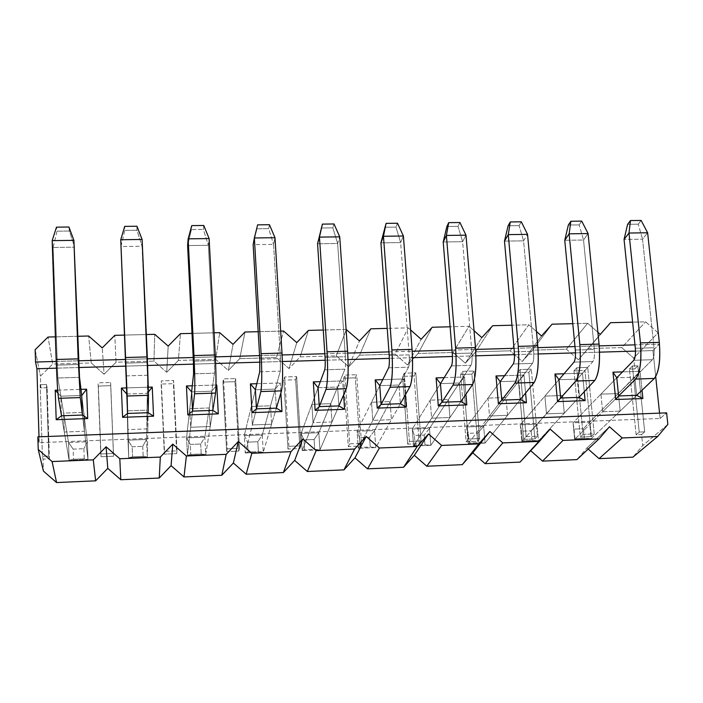 <?xml version="1.0" encoding="UTF-8"?>
<svg xmlns="http://www.w3.org/2000/svg" width="703" height="703" viewBox="0 0 703 703"><rect width="100%" height="100%" fill="white"/><g stroke="black" fill="none" stroke-linecap="round" stroke-linejoin="round"><path stroke-width="0.53" stroke-dasharray="3.52 2.64" d="M83.877 448.681L84.246 458.813L73.481 459.261L73.13 449.112L83.877 448.681L73.13 449.112L68.516 442.495L87.339 441.756L83.877 448.681L87.339 441.756L87.998 459.49L84.246 458.813L83.877 448.681M69.122 460.263L73.481 459.261L84.246 458.813L87.998 459.49L69.122 460.263L87.998 459.49L82.444 415.051L87.998 459.49L87.339 441.756L68.516 442.495L69.122 460.263L61.513 415.789L69.122 460.263L68.516 442.495L73.13 449.112L73.481 459.261L69.122 460.263M52.171 240.637L53.12 247.482L57.839 378.003L68.516 442.495L57.839 378.003L79.527 377.335L57.839 378.003L53.12 247.482L57.005 231.173L56.486 227.157L57.005 231.173L69.369 231.023L57.005 231.173L53.12 247.482L74.606 247.175L53.12 247.482L52.171 240.637M81.733 395.508L87.339 441.756L81.733 395.508L60.845 396.193L81.733 395.508L83.78 412.38L63.648 413.092L64.289 432.029L84.465 431.264L83.78 412.38L81.733 395.508M68.929 227.016L69.369 231.023L74.606 247.175L69.369 231.023L68.929 227.016M78.833 364.479L57.048 365.121L78.833 364.479M142.735 446.335L143.175 456.388L132.568 456.827L132.146 446.757L142.735 446.335L132.146 446.757L127.99 440.166L146.532 439.445L142.735 446.335L146.532 439.445L147.305 457.038L143.175 456.388L142.735 446.335M128.719 457.802L132.568 456.827L143.175 456.388L147.305 457.038L128.719 457.802L147.305 457.038L148.175 412.705L147.305 457.038L146.532 439.445L127.99 440.166L128.719 457.802L127.586 413.443L128.719 457.802L127.99 440.166L132.146 446.757L132.568 456.827L128.719 457.802M126.777 394.014L127.99 440.166L126.777 394.014L147.314 393.337L148.175 412.705L147.314 393.337L148.5 391.835L147.314 393.337L126.777 394.014L127.999 429.621L147.858 428.874L147.032 410.148L127.217 410.851L147.032 410.148L147.314 393.337L147.032 410.148L147.858 428.874L148.175 412.705L147.858 428.874L127.999 429.621L126.777 394.014M126.303 375.894L147.621 375.235L146.532 439.445L147.621 375.235L142.103 239.451L142.068 246.226L120.951 246.525L124.791 230.364L124.703 226.375L124.791 230.364L136.944 230.215L124.791 230.364L120.951 246.525L142.068 246.226L147.226 362.493L125.811 363.117L147.226 362.493L147.621 375.235L126.303 375.894M136.936 226.234L136.944 230.215L142.068 246.226L136.944 230.215L136.936 226.234M200.715 444.024L201.216 453.997L190.768 454.428L190.276 444.437L200.715 444.024L190.276 444.437L186.567 437.881L204.837 437.169L200.715 444.024L204.837 437.169L205.724 454.621L201.216 453.997L200.715 444.024M187.42 455.377L190.768 454.428L201.216 453.997L205.724 454.621L187.42 455.377L205.724 454.621L212.807 410.403L205.724 454.621L204.837 437.169L186.567 437.881L187.42 455.377L192.56 411.123L187.42 455.377L186.567 437.881L190.276 444.437L190.768 454.428L187.42 455.377M191.611 391.87L186.567 437.881L191.611 391.87L211.805 391.202L212.807 410.403L211.805 391.202L215.979 386L211.805 391.202L191.611 391.87L189.775 408.645L190.689 427.266L210.223 426.528L209.266 407.96L189.775 408.645L209.266 407.96L211.805 391.202L209.266 407.96L210.223 426.528L212.807 410.403L210.223 426.528L190.689 427.266L192.56 411.123L190.689 427.266L189.775 408.645L191.611 391.87M193.589 373.82L214.538 373.179L204.837 437.169L214.538 373.179L214.424 360.534L208.378 245.294L209.116 238.572L208.378 245.294L187.613 245.584L191.418 229.565L191.743 225.601L191.418 229.565L203.369 229.415L191.418 229.565L187.613 245.584L208.378 245.294L214.424 360.534L193.387 361.149L214.424 360.534L214.538 373.179L193.589 373.82M203.765 225.47L203.369 229.415L208.378 245.294L203.369 229.415L203.765 225.47M257.825 441.739L258.388 451.642L248.097 452.064L247.544 442.152L257.825 441.739L247.544 442.152L244.266 435.632L262.263 434.929L257.825 441.739L262.263 434.929L263.256 452.249L258.388 451.642L257.825 441.739M245.233 452.987L248.097 452.064L258.388 451.642L263.256 452.249L245.233 452.987L263.256 452.249L276.367 408.144L263.256 452.249L262.263 434.929L244.266 435.632L245.233 452.987L256.463 408.856L245.233 452.987L244.266 435.632L247.544 442.152L248.097 452.064L245.233 452.987M255.365 389.761L244.266 435.632L255.365 389.761L275.224 389.102L276.367 408.144L275.224 389.102L280.251 382.942L280.857 393.012L280.251 382.942L275.224 389.102L255.365 389.761L251.323 406.475L252.368 424.937L271.586 424.217L270.506 405.798L251.323 406.475L270.506 405.798L275.224 389.102L270.506 405.798L271.586 424.217L276.367 408.144L271.586 424.217L252.368 424.937L256.463 408.856L252.368 424.937L251.323 406.475L255.365 389.761M259.715 371.79L280.304 371.158L262.263 434.929L280.304 371.158L280.462 358.609L273.555 244.372L274.987 237.702L273.555 244.372L253.15 244.662L257.632 224.846L256.911 228.774L268.66 228.633L256.911 228.774L253.15 244.662L273.555 244.372L280.462 358.609L259.785 359.215L280.462 358.609L280.304 371.158L259.715 371.79M269.451 224.714L268.66 228.633L273.555 244.372L268.66 228.633L269.451 224.714M314.1 439.498L314.724 449.314L304.584 449.735L303.968 439.902L314.1 439.498L303.968 439.902L301.104 433.408L318.837 432.714L314.1 439.498L318.837 432.714L319.944 449.902L314.724 449.314L314.1 439.498M302.185 450.641L304.584 449.735L314.724 449.314L319.944 449.902L302.185 450.641L319.944 449.902L338.881 405.921L319.944 449.902L318.837 432.714L301.104 433.408L302.185 450.641L319.303 406.615L302.185 450.641L301.104 433.408L303.968 439.902L304.584 449.735L302.185 450.641M318.072 387.687L301.104 433.408L318.072 387.687L337.616 387.037L338.881 405.921L337.616 387.037L342.677 380.929L343.626 394.893L342.677 380.929L337.616 387.037L318.072 387.687L311.895 404.339L313.063 422.652L331.983 421.941L330.779 403.671L311.895 404.339L330.779 403.671L337.616 387.037L330.779 403.671L331.983 421.941L338.881 405.921L331.983 421.941L313.063 422.652L319.303 406.615L313.063 422.652L311.895 404.339L318.072 387.687M324.716 369.796L344.953 369.172L318.837 432.714L344.953 369.172C345.568 366.94 345.709 362.792 345.384 356.72L337.642 243.475L339.742 236.841L337.642 243.475L317.571 243.756L337.642 243.475L345.384 356.72L325.058 357.317L345.384 356.72C345.727 362.853 345.586 367.001 344.953 369.172L324.716 369.796M334.022 223.967L332.844 227.86L321.306 228L332.844 227.86L337.642 243.475L332.844 227.86L334.022 223.967M369.541 437.284L370.235 447.029L360.244 447.442L359.567 437.679L369.541 437.284L359.567 437.679L357.106 431.22L374.576 430.544L369.541 437.284L374.576 430.544L375.797 447.591L370.235 447.029L369.541 437.284M358.293 448.321L360.244 447.442L370.235 447.029L375.797 447.591L358.293 448.321L375.797 447.591L400.376 403.733L375.797 447.591L374.576 430.544L357.106 431.22L358.293 448.321L381.123 404.418L358.293 448.321L357.106 431.22L359.567 437.679L360.244 447.442L358.293 448.321M379.761 385.639L357.106 431.22L379.761 385.639L398.979 385.007L400.376 403.733L398.979 385.007L404.093 378.943L405.297 394.954L404.093 378.943L398.979 385.007L379.761 385.639L371.518 402.239L372.81 420.403L391.43 419.7L390.103 401.58L371.518 402.239L390.103 401.58L398.979 385.007L390.103 401.58L391.43 419.7L400.376 403.733L391.43 419.7L372.81 420.403L381.123 404.418L372.81 420.403L371.518 402.239L379.761 385.639M388.618 367.827L408.522 367.212L374.576 430.544L408.522 367.212C409.322 364.998 409.55 360.885 409.199 354.866L400.648 242.588L403.399 236.006L400.648 242.588L380.921 242.86L400.648 242.588L409.199 354.866L389.216 355.446L409.199 354.866C409.568 360.938 409.339 365.059 408.522 367.212L388.618 367.827M397.511 223.238L395.965 227.104L384.611 227.245L395.965 227.104L400.648 242.588L395.965 227.104L397.511 223.238M424.181 435.104L424.928 444.771L415.086 445.184L414.348 435.491L424.181 435.104L414.348 435.491L412.292 429.067L429.507 428.399L424.181 435.104L429.507 428.399L430.825 445.324L424.928 444.771L424.181 435.104M413.575 446.036L415.086 445.184L424.928 444.771L430.825 445.324L413.575 446.036L430.825 445.324L460.887 401.571L430.825 445.324L429.507 428.399L412.292 429.067L413.575 446.036L441.932 402.248L413.575 446.036L412.292 429.067L414.348 435.491L415.086 445.184L413.575 446.036M440.447 383.636L412.292 429.067L440.447 383.636L459.367 383.003L460.887 401.571L459.367 383.003L464.507 376.993L465.931 394.225L464.507 376.993L459.367 383.003L440.447 383.636L430.201 400.165L431.616 418.18L449.946 417.494L448.496 399.524L430.201 400.165L448.496 399.524L459.367 383.003L448.496 399.524L449.946 417.494L460.887 401.571L449.946 417.494L431.616 418.18L441.932 402.248L431.616 418.18L430.201 400.165L440.447 383.636M451.449 365.894L471.019 365.296L429.507 428.399L471.019 365.296C472.003 363.091 472.319 359.005 471.941 353.038L462.618 241.709L465.992 235.18L462.618 241.709L443.215 241.99L462.618 241.709L471.941 353.038L452.293 353.609L471.941 353.038C472.337 359.066 472.029 363.143 471.019 365.296L451.449 365.894M459.938 222.526L458.04 226.357L446.871 226.498L458.04 226.357L462.618 241.709L458.04 226.357L459.938 222.526M478.04 432.951L478.84 442.556L469.138 442.952L468.347 433.338L478.04 432.951L468.347 433.338L466.669 426.949L483.638 426.282L478.04 432.951L483.638 426.282L485.052 443.083L478.84 442.556L478.04 432.951M468.057 443.786L469.138 442.952L478.84 442.556L485.052 443.083L468.057 443.786L485.052 443.083L520.422 399.453L485.052 443.083L483.638 426.282L466.669 426.949L468.057 443.786L501.775 400.121L468.057 443.786L466.669 426.949L468.347 433.338L469.138 442.952L468.057 443.786M500.167 381.659L466.669 426.949L500.167 381.659L518.779 381.044L520.422 399.453L518.779 381.044L523.963 375.068L525.58 393.091L523.963 375.068L518.779 381.044L500.167 381.659L487.987 398.126L489.508 416L507.557 415.324L506.002 397.494L487.987 398.126L506.002 397.494L518.779 381.044L506.002 397.494L507.557 415.324L520.422 399.453L507.557 415.324L489.508 416L501.775 400.121L489.508 416L487.987 398.126L500.167 381.659M513.234 363.996L532.479 363.398L483.638 426.282L532.479 363.398C533.647 361.21 534.034 357.159 533.647 351.245L523.577 240.857L527.54 234.363L523.577 240.857L504.482 241.12L523.577 240.857L533.647 351.245L514.324 351.808L533.647 351.245C534.06 357.212 533.674 361.272 532.479 363.398L513.234 363.996M521.336 221.814L519.086 225.628L508.111 225.76L519.086 225.628L523.577 240.857L519.086 225.628L521.336 221.814M531.116 430.834L531.978 440.359L522.408 440.755L521.564 431.211L531.116 430.834L521.564 431.211L520.264 424.849L536.987 424.199L531.116 430.834L536.987 424.199L538.498 440.869L531.978 440.359L531.116 430.834M521.749 441.563L522.408 440.755L531.978 440.359L538.498 440.869L521.749 441.563L538.498 440.869L579.008 397.371L538.498 440.869L536.987 424.199L520.264 424.849L521.749 441.563L560.651 398.021L521.749 441.563L520.264 424.849L521.564 431.211L522.408 440.755L521.749 441.563M558.929 379.708L520.264 424.849L558.929 379.708L577.251 379.11L579.008 397.371L577.251 379.11L582.471 373.179L584.263 391.72L582.471 373.179L577.251 379.11L558.929 379.708L544.878 396.123L546.512 413.856L564.281 413.179L562.611 395.499L544.878 396.123L562.611 395.499L577.251 379.11L562.611 395.499L564.281 413.179L579.008 397.371L564.281 413.179L546.512 413.856L560.651 398.021L546.512 413.856L544.878 396.123L558.929 379.708M574 362.124L592.928 361.544L536.987 424.199L592.928 361.544C594.272 359.365 594.738 355.34 594.334 349.479L583.534 240.013L588.086 233.563L583.534 240.013L564.755 240.277L583.534 240.013L594.334 349.479L575.326 350.032L594.334 349.479C594.764 355.402 594.299 359.418 592.928 361.544L574 362.124M581.733 221.12L579.149 224.907L568.34 225.039L579.149 224.907L583.534 240.013L579.149 224.907L581.733 221.12M583.446 428.742L584.36 438.206L574.931 438.593L574.026 429.12L583.446 428.742L574.026 429.12L573.086 422.793L589.571 422.143L583.446 428.742L589.571 422.143L591.179 438.698L584.36 438.206L583.446 428.742M574.667 439.375L574.931 438.593L584.36 438.206L591.179 438.698L574.667 439.375L591.179 438.698L636.672 395.314L591.179 438.698L589.571 422.143L573.086 422.793L574.667 439.375L618.605 395.956L574.667 439.375L573.086 422.793L574.667 439.375M616.768 377.801L573.086 422.793L616.768 377.801L634.8 377.203L618.368 393.531L600.898 394.146L602.638 411.738L620.143 411.079L618.368 393.531L620.143 411.079L636.672 395.314L634.8 377.203L636.672 395.314L620.143 411.079L602.638 411.738L618.605 395.956L602.638 411.738L600.898 394.146L616.768 377.801L600.898 394.146L618.368 393.531L640.046 371.316L634.8 377.203L616.768 377.801M633.772 360.288L652.402 359.716L589.571 422.143L652.402 359.716C653.904 357.546 654.449 353.556 654.027 347.739L642.524 239.178L647.639 232.781L642.524 239.178L624.053 239.442L642.524 239.178L654.027 347.739L635.327 348.284L654.027 347.739C654.475 353.609 653.939 357.607 652.402 359.716L633.772 360.288M641.136 220.443L638.236 224.195L627.603 224.327L638.236 224.195L642.524 239.178L638.236 224.195L641.136 220.443M47.136 387.696L40.818 387.898L40.449 376.149L52.672 364.066L91.214 362.95L104.097 374.207L116.039 362.23L153.957 361.131L166.734 372.3L178.386 360.428L215.707 359.347L228.361 370.428L239.741 358.644L276.472 357.581L289.012 368.574L300.128 356.896L336.28 355.85L348.714 366.764L359.567 355.182L395.156 354.145L407.485 364.971L418.083 353.486L453.119 352.467L465.342 363.205L475.703 351.816L510.202 350.815L522.32 361.474L532.435 350.173L566.407 349.189L578.42 359.76L588.297 348.556L621.76 347.59L633.675 358.082L634.8 368.917L629.387 369.093L636.127 434.77L641.575 434.551L642.718 445.588L632.937 457.143L642.718 445.588L641.575 434.551L644.695 431.844L639.22 432.073L632.41 366.008L637.849 365.832L644.695 431.844L637.849 365.832L634.8 368.917L633.675 358.082L658.087 332.827L645.591 321.807L632.621 322.141L645.591 321.807L658.087 332.827L659.3 344.162L658.087 332.827L633.675 358.082L621.76 347.59L645.591 321.807L621.76 347.59L588.297 348.556L610.582 322.695L578.42 359.76L600.274 334.391L578.42 359.76L566.407 349.189L587.664 323.283L572.787 323.661L587.664 323.283L597.884 332.282L587.664 323.283L566.407 349.189L532.435 350.173L552.092 324.188L532.435 350.173L522.32 361.474L541.538 335.981L522.32 361.474L510.202 350.815L528.814 324.786L511.96 325.217L528.814 324.786L536.459 331.517L528.814 324.786L510.202 350.815L475.703 351.816L492.662 325.709L475.703 351.816L465.342 363.205L481.836 337.598L465.342 363.205L453.119 352.467L468.998 326.306L450.113 326.79L468.998 326.306L474.042 330.735L468.998 326.306L453.119 352.467L418.083 353.486L432.257 327.246L418.083 353.486L407.485 364.971L421.159 339.241L407.485 364.971L395.156 354.145L408.206 327.862L387.221 328.389L408.206 327.862L410.587 329.944L408.206 327.862L395.156 354.145L359.567 355.182L370.859 328.811L359.567 355.182L348.714 366.764L359.479 340.911L348.714 366.764L336.28 355.85L346.412 329.435L336.28 355.85L300.128 356.896L308.441 330.401L300.128 356.896L289.012 368.574L296.78 342.607L289.012 368.574L276.472 357.581L283.581 331.034L276.472 357.581L239.741 358.644L244.978 332.018L239.741 358.644L228.361 370.428L233.018 344.329L228.361 370.428L215.707 359.347L219.705 332.66L215.707 359.347L178.386 360.428L180.443 333.661L178.386 360.428L166.734 372.3L168.184 346.087L166.734 372.3L153.957 361.131L154.739 334.32L153.957 361.131L116.039 362.23L114.809 335.34L116.039 362.23L104.097 374.207L102.234 347.871L104.097 374.207L91.214 362.95L88.666 336.008L91.214 362.95L52.672 364.066L48.05 337.036L52.672 364.066L40.449 376.149L40.818 387.898L40.159 384.682L42.4 456.352L43.05 459.112L49.421 458.848L47.136 387.696L49.421 458.848L43.05 459.112L43.419 471.098L43.05 459.112L42.4 456.352L40.159 384.682L46.521 384.488L48.815 456.089L42.4 456.352L48.815 456.089L49.421 458.848L48.815 456.089L46.521 384.488L47.136 387.696L46.521 384.488L40.159 384.682L40.818 387.898L47.136 387.696M588.183 449.059L586.943 447.96L576.926 459.613L586.943 447.96L588.183 449.059M530.695 450.72L530.299 450.377L520.035 462.117L530.299 450.377L530.695 450.72M98.332 386.061L101.039 456.73L113.578 456.221L110.775 385.666L98.332 386.061L110.775 385.666L110.582 382.467L113.411 453.461L100.775 453.971L98.06 382.863L110.582 382.467L98.06 382.863L101.039 456.73L98.332 386.061M161.145 384.058L164.361 454.129L176.699 453.628L173.386 383.662L161.145 384.058L173.386 383.662L173.615 380.472L176.945 450.878L164.52 451.379L161.286 380.868L173.615 380.472L161.286 380.868L164.361 454.129L161.145 384.058M222.948 382.081L226.656 451.572L238.8 451.08L235.004 381.694L222.948 382.081L235.004 381.694L235.619 378.522L239.459 448.329L227.236 448.83L223.492 378.899L235.619 378.522L223.492 378.899L222.948 382.081L223.492 378.899L227.236 448.83L226.656 451.572L222.948 382.081M283.775 380.138L287.966 449.059L299.917 448.567L295.638 379.752L283.775 380.138L295.638 379.752L296.648 376.597L300.963 445.834L288.933 446.317L284.715 376.975L296.648 376.597L284.715 376.975L283.775 380.138L284.715 376.975L288.933 446.317L287.966 449.059L283.775 380.138M343.644 378.223L348.293 446.581L360.059 446.106L355.323 377.845L343.644 378.223L355.323 377.845L356.702 374.699L361.483 443.365L349.646 443.848L344.953 375.068L356.702 374.699L344.953 375.068L343.644 378.223L344.953 375.068L349.646 443.848L348.293 446.581L343.644 378.223M402.582 376.342L407.678 444.147L419.252 443.672L414.076 375.973L402.582 376.342L414.076 375.973L415.816 372.836L421.044 440.948L409.401 441.422L404.26 373.205L415.816 372.836L404.26 373.205L402.582 376.342L404.26 373.205L409.401 441.422L407.678 444.147L402.582 376.342M460.606 374.488L466.124 441.748L477.53 441.282L471.915 374.128L460.606 374.488L471.915 374.128L474.015 370.999L479.674 438.558L468.207 439.024L462.627 371.36L474.015 370.999L462.627 371.36L460.606 374.488L462.627 371.36L468.207 439.024L466.124 441.748L460.606 374.488M517.733 372.66L523.673 439.384L534.895 438.927L528.876 372.3L517.733 372.66L528.876 372.3L531.31 369.198L537.391 436.212L526.099 436.668L520.097 369.55L531.31 369.198L520.097 369.55L517.733 372.66L520.097 369.55L526.099 436.668L523.673 439.384L517.733 372.66M573.982 370.859L580.335 437.064L591.39 436.607L584.958 370.516L573.982 370.859L584.958 370.516L587.726 367.414L594.211 433.9L583.095 434.349L576.688 367.766L587.726 367.414L576.688 367.766L573.982 370.859L576.688 367.766L583.095 434.349L580.335 437.064L573.982 370.859M642.015 390.218L640.046 371.316L622.515 371.887L640.046 371.316L642.015 390.218M660.126 418.478L659.563 413.127L660.126 418.478L39.192 442.653L660.126 418.478L666.62 412.863L660.126 418.478M655.706 376.685L652.946 350.577L635.503 351.096L652.946 350.577L659.3 344.162L634.976 344.865L659.3 344.162L652.946 350.577L655.706 376.685M599.554 352.159L575.493 352.862L599.554 352.159M538.261 353.961L514.491 354.664L538.261 353.961M475.922 355.806L452.451 356.491L475.922 355.806M412.52 357.669L389.365 358.354L412.52 357.669M348.02 359.576L325.199 360.244L348.02 359.576M282.404 361.509L259.925 362.177L282.404 361.509M215.628 363.477L193.518 364.128L215.628 363.477M147.674 365.481L125.934 366.122L147.674 365.481M78.956 367.511L56.46 368.17L78.956 367.511M39.008 436.818L39.192 442.653L37.839 436.862L39.192 442.653L39.008 436.818M57.699 390.13L80.994 389.383L57.699 390.13M126.619 387.907L148.403 387.204L126.619 387.907M192.279 385.789L215.997 385.016L192.279 385.789M256.832 383.697L280.251 382.942L256.832 383.697M320.313 381.65L342.677 380.929L320.313 381.65M382.748 379.629L404.093 378.943L382.748 379.629M444.164 377.652L464.507 376.993L444.164 377.652M504.578 375.701L523.963 375.068L504.578 375.701M564.017 373.776L582.471 373.179L564.017 373.776M346.096 329.443L323.257 330.023L346.096 329.443M280.664 331.113L258.194 331.684L280.664 331.113M214.081 332.809L191.998 333.371L214.081 332.809M146.321 334.531L124.642 335.085L146.321 334.531M77.822 336.28L55.379 336.851L77.822 336.28M56.196 361.439L78.701 360.788L56.196 361.439M125.661 359.444L147.393 358.82L125.661 359.444M193.202 357.511L215.338 356.878L193.202 357.511M259.583 355.613L282.105 354.962L259.583 355.613M324.821 353.741L347.713 353.091L324.821 353.741M388.952 351.904L412.204 351.236L388.952 351.904M452.011 350.103L475.597 349.426L452.011 350.103M514.016 348.328L537.927 347.642L514.016 348.328M574.992 346.579L599.22 345.885L574.992 346.579M35.15 349.681L40.449 376.149L35.15 349.681M667.85 424.419L642.718 445.588L667.85 424.419M636.127 434.77L639.22 432.073L644.695 431.844L641.575 434.551L636.127 434.77L629.387 369.093L632.41 366.008L639.22 432.073L636.127 434.77M634.8 368.917L637.849 365.832L632.41 366.008L629.387 369.093L634.8 368.917M609.466 426.739L586.943 447.96L609.466 426.739M550.133 429.102L530.299 450.377L550.133 429.102M594.211 433.9L591.39 436.607L580.335 437.064L583.095 434.349L594.211 433.9L587.726 367.414L584.958 370.516L591.39 436.607L594.211 433.9M537.391 436.212L534.895 438.927L523.673 439.384L526.099 436.668L537.391 436.212L531.31 369.198L528.876 372.3L534.895 438.927L537.391 436.212M479.674 438.558L477.53 441.282L466.124 441.748L468.207 439.024L479.674 438.558L474.015 370.999L471.915 374.128L477.53 441.282L479.674 438.558M421.044 440.948L419.252 443.672L407.678 444.147L409.401 441.422L421.044 440.948L415.816 372.836L414.076 375.973L419.252 443.672L421.044 440.948M361.483 443.365L360.059 446.106L348.293 446.581L349.646 443.848L361.483 443.365L356.702 374.699L355.323 377.845L360.059 446.106L361.483 443.365M300.963 445.834L299.917 448.567L287.966 449.059L288.933 446.317L300.963 445.834L296.648 376.597L295.638 379.752L299.917 448.567L300.963 445.834M239.459 448.329L238.8 451.08L226.656 451.572L227.236 448.83L239.459 448.329L235.619 378.522L235.004 381.694L238.8 451.08L239.459 448.329M176.945 450.878L176.699 453.628L164.361 454.129L164.52 451.379L176.945 450.878L173.615 380.472L176.945 450.878M113.411 453.461L113.578 456.221L101.039 456.73L100.775 453.971L113.411 453.461L110.582 382.467L113.411 453.461M57.936 393.091L60.845 396.193L63.648 413.092L83.78 412.38L84.465 431.264L82.444 415.051L84.465 431.264L64.289 432.029L61.513 415.789L64.289 432.029L63.648 413.092L60.845 396.193L61.513 415.789L60.845 396.193L57.936 393.091"/><path stroke-width="1.05" d="M82.444 415.051L80.265 397.582L58.516 398.311L61.513 415.789L58.516 398.311C57.637 391.597 56.846 378.653 56.135 359.488L52.171 240.637L56.135 359.488C56.838 378.847 57.637 391.791 58.516 398.311L80.265 397.582L82.444 415.051L61.513 415.789L56.196 419.7L55.221 390.209L57.699 390.13L55.221 390.209L57.936 393.091L55.221 390.209L56.196 419.7L87.699 418.566L56.196 419.7L61.513 415.789L82.444 415.051L87.699 418.566L82.444 415.051L81.733 395.508L79.527 377.335L81.733 395.508L82.444 415.051M79.527 377.335L73.903 240.356L78.165 358.864L80.265 397.582L78.165 358.864L56.135 359.488L78.165 358.864L73.903 240.356L52.171 240.637L73.903 240.356L68.929 227.016L56.486 227.157L52.171 240.637L56.486 227.157L68.929 227.016L73.903 240.356L79.527 377.335M148.175 412.705L148.509 395.306L127.146 396.017L127.586 413.443L120.749 239.732L126.777 394.014L120.749 239.732L127.146 396.017L148.509 395.306L148.175 412.705L127.586 413.443L122.586 417.31L121.382 388.074L126.619 387.907L121.382 388.074L126.777 394.014L127.586 413.443L148.175 412.705L153.553 416.194L122.586 417.31L153.553 416.194L148.175 412.705M142.103 239.451L148.509 395.306L147.314 356.904L125.67 357.519L147.314 356.904L142.103 239.451L120.749 239.732L142.103 239.451L136.936 226.234L124.703 226.375L120.749 239.732L124.703 226.375L136.936 226.234L142.103 239.451M212.807 410.403L215.584 393.065L194.582 393.768L192.56 411.123L194.582 393.768C195.03 387.125 194.828 374.4 193.975 355.577L188.14 238.844L187.613 245.584L193.387 361.149L193.589 373.82L191.611 391.87L193.589 373.82L193.387 361.149L187.613 245.584L188.14 238.844L193.975 355.577C194.845 374.585 195.047 387.318 194.582 393.768L215.584 393.065L212.807 410.403L192.56 411.123L187.85 414.955L186.436 385.973L192.279 385.789L186.436 385.973L191.611 391.87L192.56 411.123L212.807 410.403L218.308 413.856L187.85 414.955L218.308 413.856L212.807 410.403M209.116 238.572L215.241 354.971C216.12 373.741 216.225 386.439 215.584 393.065C216.252 386.632 216.137 373.934 215.241 354.971L193.975 355.577L215.241 354.971L209.116 238.572L188.14 238.844L209.116 238.572L203.765 225.47L191.743 225.601L188.14 238.844L191.743 225.601L203.765 225.47L209.116 238.572M276.367 408.144L281.499 390.868L260.857 391.562L256.463 408.856L260.857 391.562C261.938 384.954 262.017 372.326 261.094 353.671L254.363 237.974L253.15 244.662L259.785 359.215L259.715 371.79L255.365 389.761L259.715 371.79L259.785 359.215L253.15 244.662L254.363 237.974L261.094 353.671C262.043 372.511 261.964 385.147 260.857 391.562L281.499 390.868L276.367 408.144L256.463 408.856L252.026 412.635L250.4 383.908L256.832 383.697L250.4 383.908L255.365 389.761L256.463 408.856L276.367 408.144L281.982 411.554L252.026 412.635L281.982 411.554L276.367 408.144M274.987 237.702L282 353.082C282.931 371.685 282.764 384.277 281.499 390.868C282.799 384.462 282.966 371.869 282 353.082L261.094 353.671L282 353.082L274.987 237.702L254.363 237.974L274.987 237.702L269.451 224.714L257.632 224.846L254.363 237.974L257.632 224.846L269.451 224.714L274.987 237.702M338.881 405.921L346.289 388.706L325.999 389.383L319.303 406.615L325.999 389.383C327.686 382.819 328.037 370.288 327.053 351.799L319.461 237.113L317.571 243.756L325.058 357.317C325.384 363.398 325.269 367.555 324.716 369.796L318.072 387.687L324.716 369.796C325.278 367.616 325.392 363.46 325.058 357.317L317.571 243.756L322.405 224.108L319.461 237.113L327.053 351.799C328.081 370.472 327.73 383.003 325.999 389.383L346.289 388.706L338.881 405.921L319.303 406.615L315.146 410.359L313.318 381.878L320.313 381.65L313.318 381.878L318.072 387.687L319.303 406.615L338.881 405.921L344.602 409.295L315.146 410.359L344.602 409.295L338.881 405.921M339.742 236.841L347.598 351.219C348.591 369.655 348.161 382.151 346.289 388.706C348.205 382.335 348.635 369.84 347.598 351.219L327.053 351.799L347.598 351.219L339.742 236.841L319.461 237.113L339.742 236.841L334.022 223.967L322.405 224.108L334.022 223.967L339.742 236.841M319.461 237.113L322.405 224.108L319.461 237.113M400.376 403.733L409.99 386.588L390.042 387.248L381.123 404.418L390.042 387.248C392.309 380.718 392.924 368.293 391.887 349.962L383.46 236.27L380.921 242.86L389.216 355.446C389.559 361.483 389.357 365.604 388.618 367.827L379.761 385.639L388.618 367.827C389.374 365.665 389.576 361.535 389.216 355.446L380.921 242.86L386.088 223.369L383.46 236.27L391.887 349.962C392.977 368.477 392.362 380.903 390.042 387.248L409.99 386.588L400.376 403.733L381.123 404.418L377.23 408.118L375.2 379.875L382.748 379.629L375.2 379.875L379.761 385.639L381.123 404.418L400.376 403.733L406.211 407.072L377.23 408.118L406.211 407.072L400.376 403.733M403.399 236.006L412.072 349.391C413.136 367.669 412.441 380.068 409.99 386.588C412.494 380.253 413.188 367.854 412.072 349.391L391.887 349.962L412.072 349.391L403.399 236.006L383.46 236.27L403.399 236.006L397.511 223.238L386.088 223.369L397.511 223.238L403.399 236.006M383.46 236.27L386.088 223.369L380.921 242.86L383.46 236.27M460.887 401.571L472.618 384.497L453.004 385.147L441.932 402.248L453.004 385.147C455.843 378.653 456.713 366.325 455.606 348.152L446.387 235.435L443.215 241.99L452.293 353.609C452.662 359.593 452.38 363.688 451.449 365.894L440.447 383.636L451.449 365.894C452.398 363.741 452.679 359.646 452.293 353.609L443.215 241.99L446.871 226.498L448.707 222.649L446.387 235.435L455.606 348.152C456.774 366.5 455.904 378.838 453.004 385.147L472.618 384.497L460.887 401.571L441.932 402.248L438.303 405.921L436.088 377.906L444.164 377.652L436.088 377.906L440.447 383.636L441.932 402.248L460.887 401.571L466.818 404.893L438.303 405.921L466.818 404.893L460.887 401.571M465.992 235.18L475.456 347.59C476.572 365.709 475.632 378.012 472.618 384.497C475.694 378.196 476.643 365.894 475.456 347.59L455.606 348.152L475.456 347.59L465.992 235.18L446.387 235.435L465.992 235.18L459.938 222.526L448.707 222.649L459.938 222.526L465.992 235.18M446.387 235.435L448.707 222.649L446.871 226.498L443.215 241.99L446.387 235.435M520.422 399.453L534.21 382.441L514.921 383.082L501.775 400.121L514.921 383.082C518.304 376.623 519.42 364.391 518.26 346.377L508.269 234.617L504.482 241.12L514.324 351.808C514.71 357.739 514.341 361.799 513.234 363.996L500.167 381.659L513.234 363.996C514.368 361.852 514.728 357.792 514.324 351.808L504.482 241.12L508.111 225.76L510.29 221.946L508.269 234.617L518.26 346.377C519.491 364.567 518.375 376.808 514.921 383.082L534.21 382.441L520.422 399.453L501.775 400.121L498.392 403.75L495.993 375.973L504.578 375.701L495.993 375.973L500.167 381.659L501.775 400.121L520.422 399.453L526.442 402.74L498.392 403.75L526.442 402.74L520.422 399.453M527.54 234.363L537.777 345.823C538.946 363.785 537.76 375.991 534.21 382.441C537.839 376.175 539.025 363.969 537.777 345.823L518.26 346.377L537.777 345.823L527.54 234.363L508.269 234.617L527.54 234.363L521.336 221.814L510.29 221.946L521.336 221.814L527.54 234.363M508.269 234.617L510.29 221.946L508.111 225.76L504.482 241.12L508.269 234.617M579.008 397.371L594.791 380.42L575.819 381.052L560.651 398.021L575.819 381.052C579.729 374.629 581.073 362.484 579.861 344.628L569.122 233.818L564.755 240.277L575.326 350.032C575.731 355.911 575.282 359.945 574 362.124L558.929 379.708L574 362.124C575.309 359.998 575.757 355.964 575.326 350.032L564.755 240.277L568.34 225.039L570.862 221.252L569.122 233.818L579.861 344.628C581.153 362.669 579.808 374.804 575.819 381.052L594.791 380.42L579.008 397.371L560.651 398.021L557.523 401.615L554.939 374.066L564.017 373.776L554.939 374.066L558.929 379.708L560.651 398.021L579.008 397.371L585.124 400.622L557.523 401.615L585.124 400.622L579.008 397.371M588.086 233.563L599.053 344.083C600.283 361.896 598.859 374.005 594.791 380.42C598.947 374.189 600.362 362.071 599.053 344.083L579.861 344.628L599.053 344.083L588.086 233.563L569.122 233.818L588.086 233.563L581.733 221.12L570.862 221.252L581.733 221.12L588.086 233.563M569.122 233.818L570.862 221.252L568.34 225.039L564.755 240.277L569.122 233.818M636.672 395.314L654.379 378.434L635.714 379.058L618.605 395.956L635.714 379.058C640.134 372.669 641.707 360.613 640.451 342.906L628.983 233.027L624.053 239.442L635.327 348.284C635.749 354.119 635.231 358.117 633.772 360.288L616.768 377.801L633.772 360.288C635.257 358.17 635.776 354.171 635.327 348.284L624.053 239.442L627.603 224.327L630.45 220.566L628.983 233.027L640.451 342.906C641.804 360.788 640.222 372.845 635.714 379.058L654.379 378.434L636.672 395.314L642.876 398.539L642.015 390.218L642.876 398.539L615.705 399.515L612.963 372.195L616.768 377.801L618.605 395.956L615.705 399.515L642.876 398.539L636.672 395.314L618.605 395.956L636.672 395.314M647.639 232.781L659.317 342.37C660.6 360.033 658.948 372.054 654.379 378.434C659.045 372.23 660.688 360.208 659.317 342.37L640.451 342.906L659.317 342.37L647.639 232.781L628.983 233.027L647.639 232.781L641.136 220.443L630.45 220.566L641.136 220.443L647.639 232.781M628.983 233.027L630.45 220.566L627.603 224.327L624.053 239.442L628.983 233.027M632.937 457.143L599.079 458.637L588.183 449.059L599.079 458.637L632.937 457.143L657.657 436.484L667.85 424.419L666.62 412.863L37.839 436.862L666.62 412.863L667.85 424.419L657.657 436.484L632.937 457.143M576.926 459.613L542.54 461.124L530.695 450.72L542.54 461.124L576.926 459.613L599.018 438.918L609.466 426.739L622.217 437.951L657.657 436.484L622.217 437.951L599.079 458.637L622.217 437.951L609.466 426.739L599.018 438.918L576.926 459.613M520.035 462.117L485.114 463.655L472.768 452.82L462.266 464.665L426.791 466.23L414.331 455.307L403.575 467.258L367.537 468.848L354.971 457.838L343.952 469.885L307.334 471.502L294.654 460.403L283.371 472.557L246.164 474.2L233.37 463.013L221.805 475.272L183.993 476.942L171.084 465.667L159.238 478.031L120.802 479.727L107.779 468.356L95.643 480.834L56.574 482.557L43.419 471.098L38.226 449.472L52.084 461.555L93.288 459.85L106.083 446.765L119.809 458.751L160.31 457.073L172.78 444.111L186.383 455.992L226.19 454.349L238.343 441.51L251.815 453.286L290.954 451.669L302.808 438.944L316.148 450.623L354.628 449.032L366.193 436.422L379.409 448.004L417.248 446.44L428.522 433.944L441.616 445.43L478.84 443.892L489.833 431.501L502.803 442.899L539.421 441.379L550.133 429.102L562.998 440.403L599.018 438.918L562.998 440.403L542.54 461.124L562.998 440.403L550.133 429.102L520.035 462.117L539.421 441.379L502.803 442.899L485.114 463.655L520.035 462.117M622.515 371.887L612.963 372.195L622.515 371.887M659.563 413.127L655.706 376.685L659.563 413.127M635.503 351.096L599.554 352.159L635.503 351.096M575.493 352.862L538.261 353.961L575.493 352.862M514.491 354.664L475.922 355.806L514.491 354.664M452.451 356.491L412.52 357.669L452.451 356.491M389.365 358.354L348.02 359.576L389.365 358.354M325.199 360.244L282.404 361.509L325.199 360.244M259.925 362.177L215.628 363.477L259.925 362.177M193.518 364.128L147.674 365.481L193.518 364.128M125.934 366.122L78.956 367.511L125.934 366.122M56.46 368.17L36.907 368.75L39.008 436.818L36.907 368.75L56.46 368.17M80.994 389.383L86.618 389.198L87.699 418.566L86.618 389.198L81.733 395.508L86.618 389.198L80.994 389.383M148.403 387.204L152.252 387.081L153.553 416.194L152.252 387.081L148.5 391.835L152.252 387.081L148.403 387.204M215.997 385.016L216.788 384.989L218.308 413.856L216.788 384.989L215.979 386L216.788 384.989L215.997 385.016M280.857 393.012L281.982 411.554L280.857 393.012M343.626 394.893L344.602 409.295L343.626 394.893M405.297 394.954L406.211 407.072L405.297 394.954M465.931 394.225L466.818 404.893L465.931 394.225M525.58 393.091L526.442 402.74L525.58 393.091M584.263 391.72L585.124 400.622L584.263 391.72M616.768 377.801L612.963 372.195L615.705 399.515L618.605 395.956L616.768 377.801M554.939 374.066L557.523 401.615L560.651 398.021L558.929 379.708L554.939 374.066M495.993 375.973L498.392 403.75L501.775 400.121L500.167 381.659L495.993 375.973M436.088 377.906L438.303 405.921L441.932 402.248L440.447 383.636L436.088 377.906M375.2 379.875L377.23 408.118L381.123 404.418L379.761 385.639L375.2 379.875M313.318 381.878L315.146 410.359L319.303 406.615L318.072 387.687L313.318 381.878M250.4 383.908L252.026 412.635L256.463 408.856L255.365 389.761L250.4 383.908M186.436 385.973L187.85 414.955L192.56 411.123L191.611 391.87L186.436 385.973M121.382 388.074L122.586 417.31L127.586 413.443L126.777 394.014L121.382 388.074M632.621 322.141L610.582 322.695L600.274 334.391L597.884 332.282L600.274 334.391L610.582 322.695L632.621 322.141M572.787 323.661L552.092 324.188L541.538 335.981L536.459 331.517L541.538 335.981L552.092 324.188L572.787 323.661M511.96 325.217L492.662 325.709L481.836 337.598L474.042 330.735L481.836 337.598L492.662 325.709L511.96 325.217M450.113 326.79L432.257 327.246L421.159 339.241L410.587 329.944L421.159 339.241L432.257 327.246L450.113 326.79M387.221 328.389L370.859 328.811L359.479 340.911L346.096 329.443L359.479 340.911L370.859 328.811L387.221 328.389M323.257 330.023L308.441 330.401L296.78 342.607L283.581 331.034L280.664 331.113L283.581 331.034L296.78 342.607L308.441 330.401L323.257 330.023M258.194 331.684L244.978 332.018L233.018 344.329L219.705 332.66L214.081 332.809L219.705 332.66L233.018 344.329L244.978 332.018L258.194 331.684M191.998 333.371L180.443 333.661L168.184 346.087L154.739 334.32L146.321 334.531L154.739 334.32L168.184 346.087L180.443 333.661L191.998 333.371M124.642 335.085L114.809 335.34L102.234 347.871L88.666 336.008L77.822 336.28L88.666 336.008L102.234 347.871L114.809 335.34L124.642 335.085M55.379 336.851L48.05 337.036L35.15 349.681L35.528 362.027L56.196 361.439L35.528 362.027L36.907 368.75L35.528 362.027L35.15 349.681L48.05 337.036L55.379 336.851M78.701 360.788L125.661 359.444L78.701 360.788M147.393 358.82L193.202 357.511L147.393 358.82M215.338 356.878L259.583 355.613L215.338 356.878M282.105 354.962L324.821 353.741L282.105 354.962M347.713 353.091L388.952 351.904L347.713 353.091M412.204 351.236L452.011 350.103L412.204 351.236M475.597 349.426L514.016 348.328L475.597 349.426M537.927 347.642L574.992 346.579L537.927 347.642M599.22 345.885L634.976 344.865L599.22 345.885M37.839 436.862L38.226 449.472L37.839 436.862M472.768 452.82L485.114 463.655L502.803 442.899L489.833 431.501L472.768 452.82L489.833 431.501L478.84 443.892L462.266 464.665L472.768 452.82M462.266 464.665L478.84 443.892L441.616 445.43L426.791 466.23L462.266 464.665M414.331 455.307L426.791 466.23L441.616 445.43L428.522 433.944L414.331 455.307L428.522 433.944L417.248 446.44L403.575 467.258L414.331 455.307M403.575 467.258L417.248 446.44L379.409 448.004L367.537 468.848L403.575 467.258M354.971 457.838L367.537 468.848L379.409 448.004L366.193 436.422L354.971 457.838L366.193 436.422L354.628 449.032L343.952 469.885L354.971 457.838M343.952 469.885L354.628 449.032L316.148 450.623L307.334 471.502L343.952 469.885M294.654 460.403L307.334 471.502L316.148 450.623L302.808 438.944L294.654 460.403L302.808 438.944L290.954 451.669L283.371 472.557L294.654 460.403M283.371 472.557L290.954 451.669L251.815 453.286L246.164 474.2L283.371 472.557M233.37 463.013L246.164 474.2L251.815 453.286L238.343 441.51L233.37 463.013L238.343 441.51L226.19 454.349L221.805 475.272L233.37 463.013M221.805 475.272L226.19 454.349L186.383 455.992L183.993 476.942L221.805 475.272M171.084 465.667L183.993 476.942L186.383 455.992L172.78 444.111L171.084 465.667L172.78 444.111L160.31 457.073L159.238 478.031L171.084 465.667M159.238 478.031L160.31 457.073L119.809 458.751L120.802 479.727L159.238 478.031M107.779 468.356L120.802 479.727L119.809 458.751L106.083 446.765L107.779 468.356L106.083 446.765L93.288 459.85L95.643 480.834L107.779 468.356M95.643 480.834L93.288 459.85L52.084 461.555L56.574 482.557L95.643 480.834M56.574 482.557L52.084 461.555L38.226 449.472L43.419 471.098L56.574 482.557"/></g></svg>
